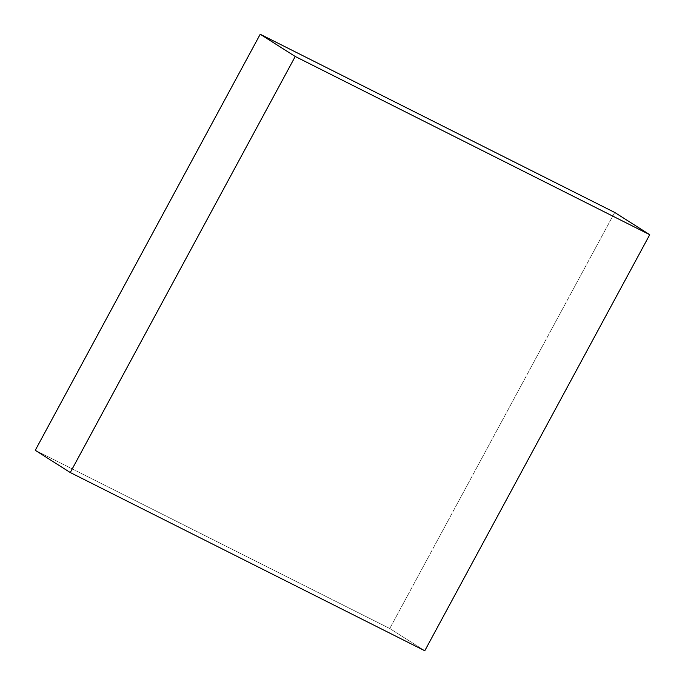 <?xml version="1.0" encoding="UTF-8"?>
<svg xmlns="http://www.w3.org/2000/svg" width="685" height="685" viewBox="0 0 685 685"><rect width="100%" height="100%" fill="white"/><g stroke="black" fill="none" stroke-linecap="round" stroke-linejoin="round"><path stroke-width="0.51" stroke-dasharray="3.42 2.57" d="M424.786 650.75L389.765 628.513L35.26 450.302L389.765 628.513L424.786 650.75M614.728 212.461L389.765 628.513L614.728 212.461"/><path stroke-width="1.03" d="M35.26 450.302L70.272 472.539L424.786 650.75L649.74 234.698L614.728 212.461L649.74 234.698L295.235 56.487L260.214 34.25L614.728 212.461L260.214 34.25L295.235 56.487L70.272 472.539L35.26 450.302L260.214 34.25L35.26 450.302M70.272 472.539L295.235 56.487L649.74 234.698L424.786 650.75L70.272 472.539"/></g></svg>
